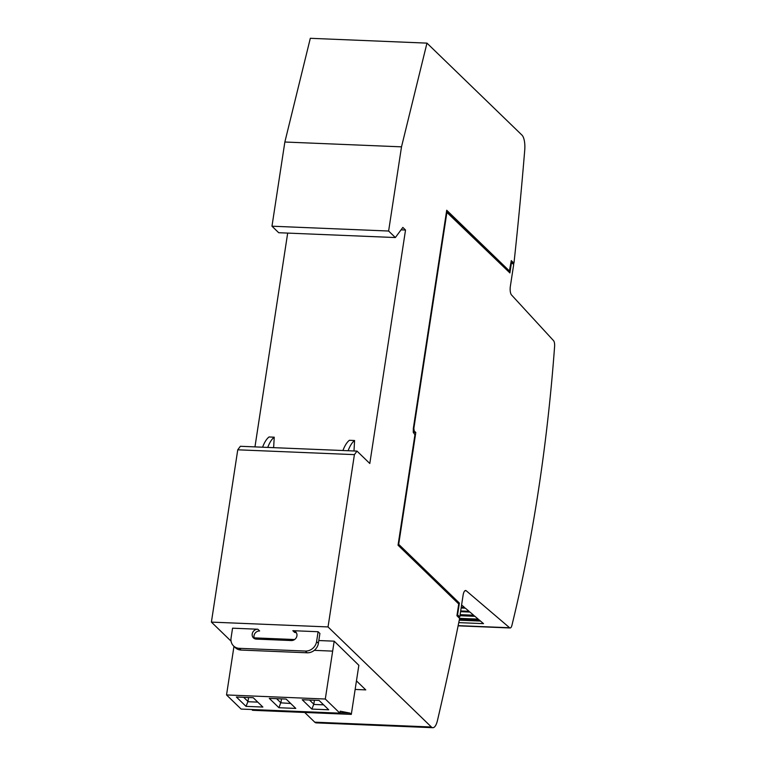 <?xml version="1.0" encoding="UTF-8"?>
<svg xmlns="http://www.w3.org/2000/svg" width="766" height="766" viewBox="0 0 766 766"><rect width="100%" height="100%" fill="white"/><g stroke="black" fill="none" stroke-linecap="round" stroke-linejoin="round"><path stroke-width="1.15" d="M511.008 262.336L513.699 264.462L510.357 286.293A6.932 2.442 -87.6 0 0 511.525 294.958L553.55 340.659A5.544 1.953 -87.6 0 1 554.603 346.443A693.182 244.593 -87.6 0 1 538.374 490.786A693.182 244.593 -87.6 0 1 511.947 625.248A5.544 1.953 -87.6 0 1 510.127 627.976A5.544 1.953 -87.6 0 1 509.62 627.756L458.154 625.63M296.452 632.888A5.199 4.644 -45.9 0 0 294.623 632.419L292.832 630.686A5.199 4.644 134.1 0 1 295.686 631.883A5.199 4.644 134.1 0 1 296.93 635.818A5.199 4.644 134.1 0 1 291.319 640.548L256.323 639.103A5.199 4.644 134.1 0 1 253.46 637.906A5.199 4.644 134.1 0 1 252.215 633.97A5.199 4.644 134.1 0 1 257.836 629.231L232.558 628.187L231.054 638.049A10.398 9.278 134.1 0 0 233.544 645.93L235.334 647.663A10.398 9.278 -45.9 0 0 241.06 650.056L307.156 652.795A10.398 9.278 -45.9 0 0 318.388 643.335L319.901 633.463L318.101 631.73L292.832 630.686M257.836 629.231L259.626 630.973A5.199 4.644 -45.9 0 0 254.015 635.703A5.199 4.644 -45.9 0 0 254.494 638.633M273.634 447.66L274.228 437.195L269.038 436.974A38.128 13.453 92.4 0 0 262.575 447.2M267.755 447.411A38.128 13.453 -87.6 0 1 274.228 437.195M318.101 631.73L316.597 641.592A10.398 9.278 134.1 0 1 305.366 651.052L239.26 648.323A10.398 9.278 134.1 0 1 233.544 645.93M353.988 450.983L354.581 440.517L349.392 440.297A38.128 13.453 92.4 0 0 342.929 450.523M348.109 450.734A38.128 13.453 -87.6 0 1 354.581 440.517M401.508 146.842L284.856 142.016L310.316 38.3L426.968 43.126L401.508 146.842L388.621 231.026L395.361 237.546L402.839 227.416L405.53 230.03L369.806 463.497L357.013 451.107L240.361 446.281L237.757 449.805L211.397 622.107L231.064 641.161M254.168 637.858L294.604 639.533M318.819 640.539L334.187 641.171L325.301 699.023L339.893 713.156L340.2 711.183L349.957 713.089L351.307 714.391L358.852 665.3L334.187 641.171M233.975 646.351L233.869 647.031L234.722 647.069M251.727 709.508L252.55 710.302L351.307 714.391M233.869 647.031L226.535 694.944L241.137 709.077L339.893 713.156M226.535 694.944L325.301 699.023M262.872 707.056L253.22 697.711L236.368 697.012L246.03 706.357L262.872 707.056M328.719 709.785L319.058 700.43L302.216 699.731L311.867 709.086L328.719 709.785M269.287 698.372L278.948 707.727L295.791 708.416L286.139 699.071L269.287 698.372M243.684 697.319L247.973 701.465L246.03 706.357M247.686 701.704L257.778 702.125M247.973 701.465L248.577 697.52M309.521 700.038L313.811 704.193L311.867 709.086M313.524 704.433L323.625 704.844M313.811 704.193L314.414 700.239M276.603 698.678L280.892 702.834L281.495 698.879M280.892 702.834L290.697 703.485M280.605 703.073L278.948 707.727M339.97 712.677L349.957 713.089M356.439 680.859L365.765 689.888L355.127 689.448M426.968 43.126L521.962 135.103A13.865 4.893 -87.6 0 1 524.739 150.05A1594.314 562.57 -87.6 0 1 513.967 263.207L512.674 263.159A1594.314 562.57 -87.6 0 1 512.665 263.217L512.406 263.207M461.601 604.948L464.455 607.39L461.247 607.256M461.142 607.926L465.278 608.099L469.041 611.297L460.682 610.952M460.577 611.594L469.836 611.977L473.627 615.203L460.117 614.648M460.021 615.27L474.393 615.864L478.204 619.11L459.543 618.344M459.504 618.947L478.961 619.751L483.518 623.639L458.767 622.614M480.493 621.063L459.255 620.182M474.949 616.333L459.954 615.72M460.567 611.67L469.931 612.063L460.567 611.68M511.525 262.355L509.907 272.935L446.454 211.981M446.961 212L413.851 428.366L413.343 428.347M413.851 428.366L414.224 430.99L413.458 430.961M414.224 430.99L415.794 432.512L413.353 432.417M415.794 432.512L398.693 544.32L398.176 544.3M398.081 544.932L458.049 603.302M398.693 544.32L459.38 603.081L458.087 603.024M459.38 603.081L457.58 614.839L457.072 614.82M457.58 614.839L459.763 616.946L458.03 616.879M459.763 616.946L463.085 595.259A6.932 2.442 -87.6 0 1 465.613 590.509A6.932 2.442 -87.6 0 1 466.255 590.787L509.62 627.756M357.013 451.107L354.409 454.631L328.04 626.933L431.392 727.001A13.865 4.893 -87.6 0 0 432.838 727.7A13.865 4.893 -87.6 0 0 437.434 720.595A1594.314 562.57 -87.6 0 0 459.619 618.411L456.938 615.72L458.729 603.962L398.042 545.201L414.942 434.715L413.247 432.311L413.324 428.481L446.712 210.248L509.428 270.973L508.136 270.915L446.559 211.292M512.665 263.217L511.104 261.713M512.674 263.159L511.113 261.646M509.428 270.973L511.276 260.603L513.967 263.207M284.856 142.016L271.978 226.2L278.709 232.72L395.361 237.546M388.621 231.026L271.978 226.2M405.53 230.03L401.049 229.838M287.681 233.094L254.963 446.884M354.409 454.631L237.757 449.805M328.04 626.933L211.397 622.107M304.715 712.466L314.749 722.175A13.865 4.893 92.4 0 0 316.186 722.874L432.838 727.7M239.26 648.323L241.06 650.056M305.366 651.052L307.156 652.795M316.597 641.592L318.388 643.335M314.271 650.353L332.626 651.119M466.255 590.787L464.952 590.73M431.392 727.001L314.749 722.175M479.047 619.828L459.495 619.024M474.489 615.95L460.012 615.347M465.374 608.175L461.132 607.993M510.127 627.976L458.116 625.822"/></g></svg>
